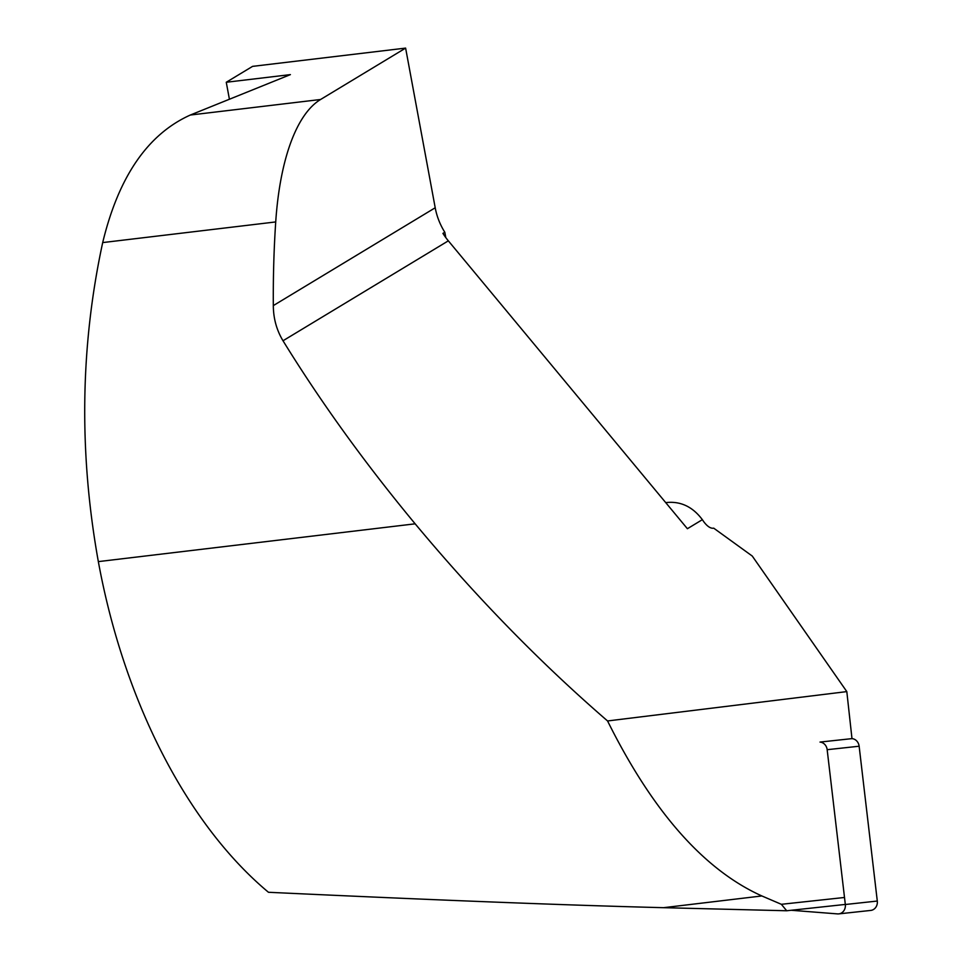 <?xml version="1.0" encoding="UTF-8"?>
<svg xmlns="http://www.w3.org/2000/svg" width="962" height="962" viewBox="0 0 962 962"><rect width="100%" height="100%" fill="white"/><g stroke="black" fill="none" stroke-linecap="round" stroke-linejoin="round"><path stroke-width="1.44" d="M844.504 897.474L781.36 904.304L761.88 895.959C704.052 869.937 652.609 811.603 607.563 720.959L846.813 691.606L851.983 738.624A8.526 7.528 83.8 0 1 859.138 746.223L877.296 901.045A8.526 7.528 83.8 0 1 870.742 910.425L838.78 913.876A8.526 7.528 -96.2 0 0 845.333 904.508L877.296 901.045M859.138 746.223L827.164 749.687L845.333 904.508M838.78 913.876A8.526 7.528 -96.2 0 1 837.541 913.9L791.173 910.268M827.164 749.687A8.526 7.528 -96.2 0 0 820.021 742.075L851.983 738.624M846.813 691.606L752.272 556.06L713.72 528.162L712.71 528.27C709.968 528.138 707.034 526.01 703.895 521.897L702.356 519.672L687.397 528.715L448.34 240.837A64.466 58.838 58.9 0 1 442.929 233.381L444.817 232.251A64.466 58.838 58.9 0 1 435.209 207.768L273.316 305.603C273.4 318.434 276.623 330.146 283.008 340.764C320.887 402.212 364.935 463.239 415.151 523.821L98.34 561.616C78.824 452.849 80.279 346.5 102.694 242.58C118.591 176.683 147.799 134.175 190.32 115.031L290.392 74.615L226.262 82.263L252.585 66.366L405.615 48.1L435.209 207.768M445.803 237.59L444.817 232.251M665.728 502.621C680.338 500.901 692.556 506.589 702.356 519.672M607.563 720.959C540.343 662.842 476.214 597.137 415.163 523.821L98.34 561.616C124.014 701.551 187.313 824.578 268.47 892.279C436.183 900.143 567.893 905.278 663.588 907.683L786.7 910.761L845.321 904.424M786.7 910.761L781.36 904.304M273.316 305.603A515.776 194.877 -96.8 0 1 275.721 221.933L102.694 242.58M229.413 99.242L226.262 82.263M405.615 48.1L320.574 99.495A214.899 81.205 83.2 0 0 275.721 221.933M448.34 240.837L283.008 340.764M761.88 895.959L663.588 907.683M320.574 99.495L190.32 115.031"/></g></svg>
